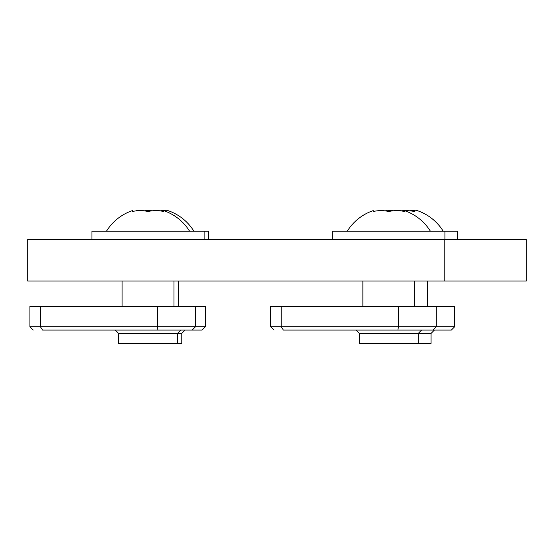 <?xml version="1.0" encoding="UTF-8"?>
<svg xmlns="http://www.w3.org/2000/svg" width="554" height="554" viewBox="0 0 554 554"><rect width="100%" height="100%" fill="white"/><g stroke="black" fill="none" stroke-linecap="round" stroke-linejoin="round"><path stroke-width="0.83" d="M208.442 239.501L208.442 231.191L91.936 231.191L91.936 239.501M165.445 211.268A46.321 12.001 -90 0 1 168.527 210.811A46.321 12.001 -90 0 0 166.359 210.811A46.321 32.741 -90 0 0 163.659 210.624M132.406 211.51L132.406 210.624L132.406 211.51A46.321 40.11 90 0 1 148.022 211.51A46.321 40.123 -90 0 1 163.652 211.51L163.652 210.624A46.321 32.741 -90 0 0 160.438 210.811M147.863 211.469A46.321 44.742 -90 0 1 151.041 210.956M156.103 210.624A46.321 44.742 -90 0 1 163.652 211.24M152.281 210.804A46.321 44.742 90 0 0 144.262 210.811M140.813 210.631A46.321 32.741 90 0 1 146.083 211.122M137.939 210.7A46.321 12.001 90 0 0 136.173 210.811A46.321 12.001 90 0 0 136 210.88M177.446 343.376L177.446 333.404L181.767 333.404L181.767 343.376L118.611 343.376L118.611 333.404L115.287 330.08L179.655 330.08M195.493 306.314L157.585 306.314L157.585 326.756L157.128 330.08L42.575 330.08L40.394 326.756L29.923 326.756L29.923 306.314L40.394 306.314L40.394 326.756L195.493 326.756L195.493 306.314L205.368 306.314L205.368 326.756L202.044 330.08L182.848 330.08M185.091 330.08L202.044 330.08L185.091 330.08L181.767 333.404L185.091 330.08M457.743 239.501L457.743 231.191L332.739 231.191L332.739 239.501M373.216 211.51L373.209 210.624L373.209 211.51A46.321 40.11 90 0 1 388.832 211.51A46.321 40.123 -90 0 1 404.455 211.51L404.455 210.624A48.884 48.884 0 0 1 430.382 231.191M388.832 211.51A46.321 40.123 90 0 0 381.02 210.624M404.455 211.51A46.321 40.11 -90 0 0 396.643 210.624M418.249 343.376L418.249 333.404L431.067 333.404L431.067 343.376L359.414 343.376L359.414 333.404L356.09 330.08L421.573 330.08L418.249 333.404L359.414 333.404M436.303 306.314L454.668 306.314L454.668 326.756L436.303 326.756L432.979 330.08L397.931 330.08L398.388 326.756L436.303 326.756L436.303 306.314L281.197 306.314L281.197 326.756L398.388 326.756L398.388 306.314M397.931 330.08L283.378 330.08L281.197 326.756L270.733 326.756L270.733 306.314L281.197 306.314M283.378 330.08L362.863 330.08M454.668 326.756L451.344 330.08L423.658 330.08M444.786 281.051L526.3 281.051L526.3 239.501L27.7 239.501L27.7 281.051L444.786 281.051L444.786 239.501M404.503 210.638A46.321 44.742 -90 0 1 414.399 211.51A46.321 12.001 -90 0 1 417.827 210.811A46.321 12.001 -90 0 0 415.659 210.811A46.321 32.741 -90 0 0 409.738 210.811M400.923 210.887A46.321 44.742 -90 0 1 404.455 210.645M401.65 210.811A46.321 44.742 90 0 0 397.107 210.624M386.297 211.026A46.321 32.741 90 0 1 393.312 210.783M387.641 210.811A46.321 12.001 90 0 0 385.473 210.811A46.321 12.001 90 0 0 385.286 210.887A48.884 48.884 0 0 1 385.473 210.811M148.029 211.51A46.321 40.123 90 0 0 140.217 210.624M163.652 211.51A46.321 40.11 -90 0 0 155.84 210.624M157.585 306.314L40.394 306.314M42.575 330.08L122.06 330.08M205.368 326.756L195.493 326.756L192.169 330.08L157.128 330.08M180.77 330.08L177.446 333.404L118.611 333.404M178.319 281.051L178.319 306.314M193.9 231.191A48.884 48.884 0 0 0 168.527 210.811M362.863 281.051L362.863 306.314M414.801 281.051L414.801 306.314M444.924 231.191L444.924 239.501M373.209 210.624A48.884 48.884 0 0 0 347.282 231.191M270.733 326.756L274.057 330.08M427.619 281.051L427.619 306.314M443.2 231.191A48.884 48.884 0 0 0 417.827 210.811M431.067 333.404L434.391 330.08M122.06 281.051L122.06 306.314M173.998 281.051L173.998 306.314M204.121 231.191L204.121 239.501M132.406 210.624A48.884 48.884 0 0 0 106.479 231.191M189.579 231.191A48.884 48.884 0 0 0 163.652 210.624M29.923 326.756L33.247 330.08"/></g></svg>
